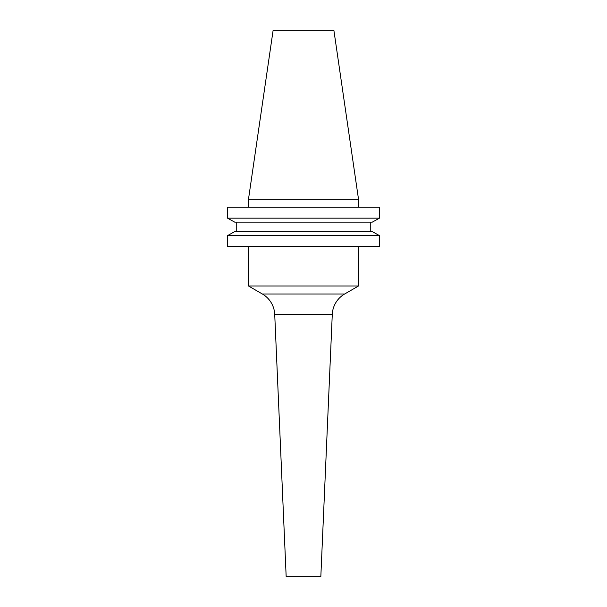 <?xml version="1.0" encoding="UTF-8"?>
<svg xmlns="http://www.w3.org/2000/svg" width="607" height="607" viewBox="0 0 607 607"><rect width="100%" height="100%" fill="white"/><g stroke="black" fill="none" stroke-linecap="round" stroke-linejoin="round"><path stroke-width="0.91" d="M332.279 314.365L274.721 314.365L286.17 576.65L320.83 576.65L332.279 314.365A24.758 24.758 0 0 1 344.639 294L358.525 285.98L248.475 285.98L248.475 246.495M274.721 314.365A24.758 24.758 0 0 0 262.361 294L248.475 285.98M358.525 246.495L358.525 285.98M248.475 199.324L358.525 199.324L333.888 30.35L273.112 30.35L248.475 199.324L248.475 207.184M358.525 199.324L358.525 207.184M372.281 222.147L379.451 218.163L227.549 218.163L234.719 222.147L227.549 218.163L227.549 207.184L379.451 207.184L379.451 218.163L372.281 222.147L234.719 222.147M234.719 231.616L227.549 235.599L234.719 231.616L372.281 231.616L379.451 235.599L227.549 235.599L227.549 246.495L379.451 246.495L379.451 235.599L372.281 231.616M236.738 231.616L236.738 222.147M370.262 231.616L370.262 222.147M262.361 294L344.639 294"/></g></svg>
